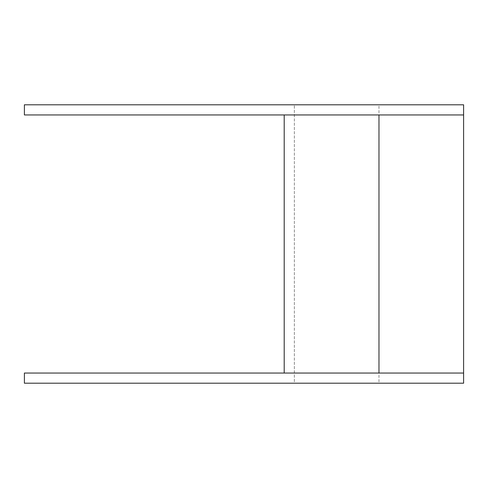 <?xml version="1.0" encoding="UTF-8"?>
<svg xmlns="http://www.w3.org/2000/svg" width="488" height="488" viewBox="0 0 488 488"><rect width="100%" height="100%" fill="white"/><g stroke="black" fill="none" stroke-linecap="round" stroke-linejoin="round"><path stroke-width="0.37" stroke-dasharray="2.44 1.83" d="M24.4 373.052L24.4 383.208L294.349 383.208L294.349 104.792L24.4 104.792L24.4 114.948L284.199 114.948L284.199 373.052L24.4 373.052M378.975 104.792L463.6 104.792L463.6 383.208L294.349 383.208L294.349 104.792L378.975 104.792L378.975 383.208M463.6 373.052L284.199 373.052M463.6 114.948L284.199 114.948"/><path stroke-width="0.73" d="M24.4 373.052L24.4 383.208L463.6 383.208L463.6 373.052L24.4 373.052M463.6 114.948L24.4 114.948L24.4 104.792L463.6 104.792L463.6 373.052M284.199 114.948L284.199 373.052M378.975 114.948L378.975 373.052"/></g></svg>
